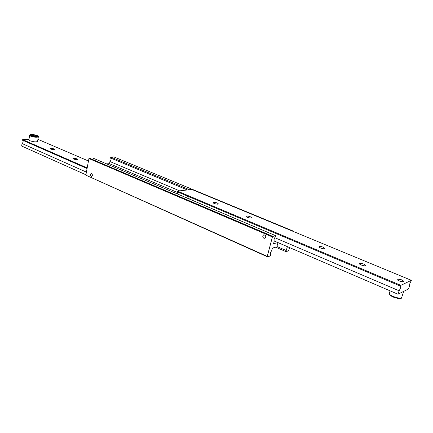 <?xml version="1.0" encoding="UTF-8"?>
<svg xmlns="http://www.w3.org/2000/svg" width="433" height="433" viewBox="0 0 433 433"><rect width="100%" height="100%" fill="white"/><g stroke="black" fill="none" stroke-linecap="round" stroke-linejoin="round"><path stroke-width="0.65" d="M179.635 190.856L109.917 161.531C111.102 160.307 111.33 159.133 110.599 158.013L187.332 189.963M277.937 242.577L273.564 243.692L274.257 241.089C273.753 239.893 274.127 238.48 275.383 236.846L275.686 235.704L92.646 157.948L89.312 158.115L88.922 158.548L272.406 236.948L272.806 236.391L89.312 158.115M265.353 235.314L265.889 236.981M263.892 238.274C262.512 237.154 262.43 236.028 263.654 234.903C265.916 235.184 266.376 236.31 265.028 238.269L263.892 238.274M267.405 256.796L267.258 256.385L85.842 175.154L267.405 256.796L270.295 255.99L270.593 254.858C270.084 253.706 270.457 252.304 271.707 250.664L272.4 248.077L276.839 246.902L277.986 242.599M287.42 246.658L286.202 250.523L276.941 246.501M91.596 173.595C92.651 174.667 92.651 175.646 91.585 176.529C90.064 175.89 89.891 174.894 91.065 173.546L91.596 173.595M279.653 243.314L277.954 242.724M189.432 189.714L110.783 157.06L113.901 156.908L293.893 231.352L294.002 231.742M109.917 161.531L109.5 163.696L106.583 163.869M110.783 157.06L110.599 158.013M289.682 247.633L288.567 250.869L285.904 251.616L286.202 250.523M272.806 236.391L275.686 235.704M267.258 256.385L272.406 236.948M88.922 158.548L85.842 175.154M293.368 231.482L293.893 231.352M177.654 192.539L109.5 163.696M285.904 251.616L275.74 247.194M274.159 240.954L397.981 294.234L408.535 288.946L409.629 285.591C409.45 284.421 409.937 282.922 411.096 281.098L411.35 280.319L191.803 189.438L177.449 191.11L177.297 191.787L186.764 195.786M188.615 196.571L400.59 286.148C400.801 287.344 400.303 288.887 399.096 290.776L274.76 237.679M177.508 193.995L177.297 191.787M186.677 197.892L187.327 196.533L187.944 196.587C188.983 197.075 189.362 197.849 189.075 198.909M217.29 202.996L218.367 203.878C218.162 204.744 212.663 203.375 213.128 202.579C213.81 202.135 215.196 202.276 217.29 202.996M250.312 216.765L251.524 217.756C251.302 218.676 245.619 217.177 246.112 216.332C246.778 215.872 248.174 216.018 250.312 216.765M363.796 264.076L365.582 265.516C365.3 266.614 358.887 264.585 359.477 263.594C360.094 263.091 361.533 263.253 363.796 264.076M323.31 247.2L324.874 248.466C324.609 249.5 318.477 247.681 319.034 246.734C319.668 246.247 321.091 246.399 323.31 247.2M401.494 279.799C402.917 280.422 403.588 280.957 403.513 281.407C403.215 282.554 396.52 280.324 397.137 279.285C397.738 278.776 399.194 278.944 401.494 279.799M397.981 294.234L399.096 290.776M400.59 286.148L400.85 285.342L177.449 191.11M400.85 285.342L411.35 280.319M86.405 172.112L22.045 143.534C23.252 142.403 23.431 141.288 22.576 140.195L87.065 168.545M50.569 149.001L50.022 148.524C51.76 148.173 53.264 148.459 54.526 149.374C53.773 149.742 52.453 149.618 50.569 149.001M73.578 159.019L72.971 158.489C74.757 158.121 76.289 158.418 77.572 159.387C76.825 159.777 75.494 159.653 73.578 159.019M37.92 139.334L88.467 161M87.179 167.928L22.668 139.615L22.576 140.195M22.045 143.534L21.65 146.035L85.913 174.78M28.962 139.502L22.668 139.615M401.467 279.81L403.302 280.952C404.85 283.133 394.864 279.805 397.624 279.069L401.467 279.81M29.628 135.356L28.903 139.886L29.882 140.741C33.52 141.921 36.085 142.165 37.568 141.472L37.584 141.396M34.873 135.22L36.361 135.859L35.56 136.195L31.782 135.264L32.589 134.923L34.873 135.22L34.732 136.086M32.486 135.561L32.589 134.923M401.727 297.352L401.7 297.433C401.066 299.825 388.071 295.387 389.337 293.228L390.101 290.846M400.606 298.028C399.491 299.647 389.77 296.399 389.841 294.44M37.568 141.472L38.326 136.877C37.828 136.85 40.377 135.421 31.495 134.501C30.256 134.631 29.633 134.89 29.644 135.275L30.629 136.119C34.277 137.288 36.843 137.542 38.326 136.877L38.337 136.806M31.636 134.517C27.864 134.544 32.811 136.671 36.524 136.612C40.253 136.563 35.317 134.463 31.636 134.517M263.654 234.903L264.179 234.783M91.341 173.53L91.065 173.546M187.327 196.533L187.624 196.495M403.659 291.393L401.7 297.433C402.035 298.862 399.459 298.84 393.976 297.374C388.731 294.992 389.776 294.808 389.31 293.303"/></g></svg>

